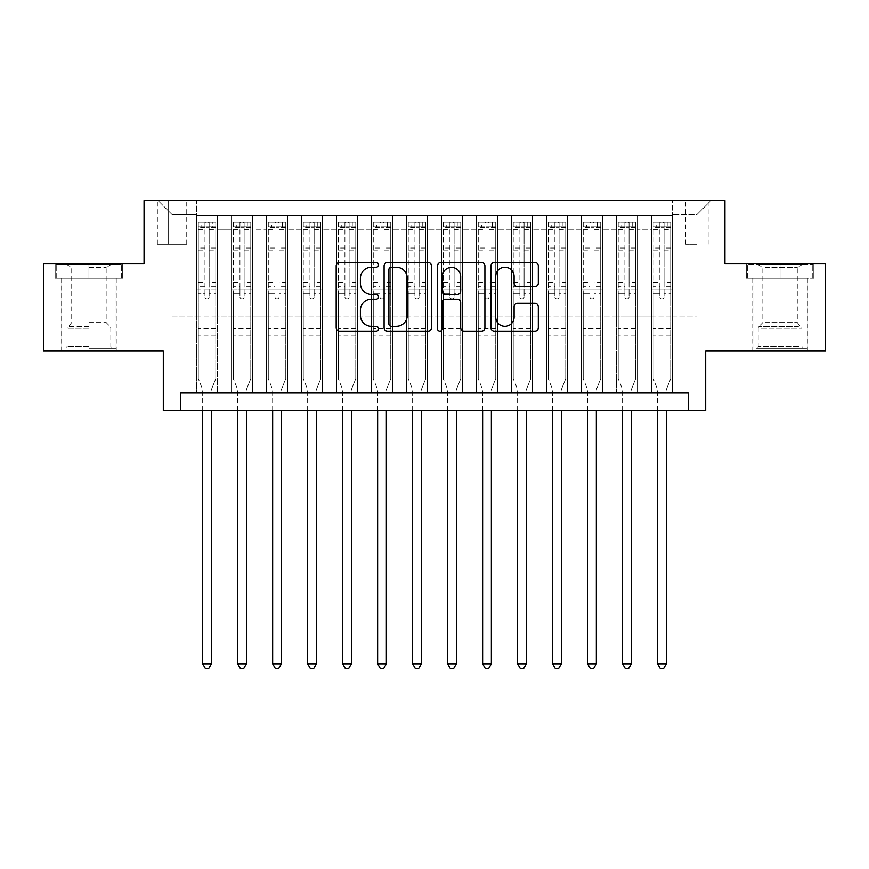 <?xml version="1.0" encoding="UTF-8"?>
<svg xmlns="http://www.w3.org/2000/svg" width="869" height="869" viewBox="0 0 869 869"><rect width="100%" height="100%" fill="white"/><g stroke="black" fill="none" stroke-linecap="round" stroke-linejoin="round"><path stroke-width="0.65" stroke-dasharray="4.34 3.26" d="M378.515 264.86A2.401 2.401 0 0 0 376.103 262.449L339.616 262.449A3.433 3.433 0 0 0 336.184 265.892L336.184 327.711A3.433 3.433 0 0 0 339.616 331.154L376.103 331.154A2.401 2.401 0 0 0 378.515 328.743A2.401 2.401 0 0 0 376.103 326.342L371.389 326.342A10.993 10.993 0 0 1 360.396 315.349L360.396 310.2A10.993 10.993 0 0 1 371.389 299.208L376.103 299.208A2.401 2.401 0 0 0 378.515 296.796A2.401 2.401 0 0 0 376.103 294.395L371.389 294.395A10.993 10.993 0 0 1 360.396 283.403L360.396 278.254A10.993 10.993 0 0 1 371.389 267.261L376.103 267.261A2.401 2.401 0 0 0 378.515 264.86M780.058 278.254L746.286 278.254L813.829 278.254L780.058 278.254L780.058 263.557L813.829 263.557L746.286 263.557L780.058 263.557L780.058 278.254L747.34 278.254L812.776 278.254L780.058 278.254L780.058 264.263L747.34 264.263L812.776 264.263L780.058 264.263L780.058 278.254M780.058 351.043L752.76 351.043L780.058 351.043M696.949 200.565L685.75 200.565L696.949 200.565M696.949 244.308L685.75 244.308L696.949 244.308M88.942 278.254L122.714 278.254L55.171 278.254L88.942 278.254L88.942 263.557L122.714 263.557L55.171 263.557L88.942 263.557L88.942 278.254L116.066 278.254L56.224 278.254L121.66 278.254L61.818 278.254L88.942 278.254L88.942 264.263L56.224 264.263L121.66 264.263L88.942 264.263L111.688 264.263L88.942 264.263L88.942 278.254M88.942 351.043L116.24 351.043L88.942 351.043M825.55 263.557L825.55 351.043L705.693 351.043L705.693 410.526L163.307 410.526L163.307 351.043L43.45 351.043L43.45 263.557L144.058 263.557L144.058 200.565L724.942 200.565L724.942 263.557L825.55 263.557M672.454 393.038L672.454 215.262L196.546 215.262L196.546 393.038L217.543 393.038L196.546 393.038L217.543 393.038L196.546 393.038L196.546 215.262L217.543 215.262L217.543 393.038L217.543 215.262L217.543 316.044L231.534 316.044L217.543 316.044L217.543 215.262L196.546 215.262L672.454 215.262L672.454 393.038L651.457 393.038L651.457 215.262L616.469 215.262L616.469 393.038L616.469 215.262L637.466 215.262L637.466 393.038L637.466 215.262L637.466 316.044L637.466 215.262L651.457 215.262L651.457 393.038L672.454 393.038L651.457 393.038L672.454 393.038L672.454 214.567L672.454 316.044L696.949 316.044L696.949 214.567L672.454 214.567L696.949 214.567L696.949 316.044L672.454 316.044L672.454 289.801L672.454 393.038M616.469 393.038L637.466 393.038L616.469 393.038L637.466 393.038L616.469 393.038L616.469 289.801L616.469 316.044L602.467 316.044L602.467 229.264L602.467 316.044L616.469 316.044L616.469 229.264L616.469 316.044L651.457 316.044L637.466 316.044L637.466 289.801L637.466 316.044L616.469 316.044L616.469 289.801L637.466 289.801L637.466 393.038L637.466 289.801L616.469 289.801L616.469 393.038M602.467 393.038L602.467 215.262L581.47 215.262L581.47 393.038L581.47 215.262L602.467 215.262L602.467 393.038L581.47 393.038L602.467 393.038L581.47 393.038L602.467 393.038L602.467 289.801L602.467 393.038M567.479 393.038L567.479 215.262L546.482 215.262L546.482 393.038L546.482 215.262L567.479 215.262L567.479 393.038L546.482 393.038L567.479 393.038L546.482 393.038L567.479 393.038L567.479 229.264L567.479 316.044L581.47 316.044L567.479 316.044L567.479 289.801L567.479 393.038M532.48 393.038L532.48 215.262L511.483 215.262L511.483 393.038L511.483 215.262L532.48 215.262L532.48 393.038L511.483 393.038L532.48 393.038L511.483 393.038L532.48 393.038L532.48 229.264L532.48 316.044L546.482 316.044L532.48 316.044L532.48 289.801L532.48 393.038M497.492 393.038L497.492 215.262L476.494 215.262L476.494 393.038L476.494 215.262L497.492 215.262L497.492 393.038L476.494 393.038L497.492 393.038L476.494 393.038L497.492 393.038L497.492 229.264L497.492 316.044L511.483 316.044L497.492 316.044L497.492 289.801L497.492 393.038M462.493 393.038L462.493 215.262L441.495 215.262L441.495 393.038L441.495 215.262L462.493 215.262L462.493 393.038L441.495 393.038L462.493 393.038L441.495 393.038L462.493 393.038L462.493 229.264L462.493 316.044L476.494 316.044L462.493 316.044L462.493 289.801L462.493 393.038M427.505 393.038L427.505 215.262L406.507 215.262L406.507 393.038L406.507 215.262L427.505 215.262L427.505 393.038L406.507 393.038L427.505 393.038L406.507 393.038L427.505 393.038L427.505 229.264L427.505 316.044L441.495 316.044L427.505 316.044L427.505 289.801L427.505 393.038M392.506 393.038L392.506 215.262L371.508 215.262L371.508 393.038L371.508 215.262L392.506 215.262L392.506 393.038L371.508 393.038L392.506 393.038L371.508 393.038L392.506 393.038L392.506 229.264L392.506 316.044L406.507 316.044L392.506 316.044L392.506 289.801L392.506 393.038M357.517 393.038L357.517 215.262L336.52 215.262L336.52 393.038L336.52 215.262L357.517 215.262L357.517 393.038L336.52 393.038L357.517 393.038L336.52 393.038L357.517 393.038L357.517 229.264L357.517 316.044L371.508 316.044L357.517 316.044L357.517 289.801L357.517 393.038M322.518 393.038L322.518 215.262L301.521 215.262L301.521 393.038L301.521 215.262L322.518 215.262L322.518 393.038L301.521 393.038L322.518 393.038L301.521 393.038L322.518 393.038L322.518 229.264L322.518 316.044L336.52 316.044L322.518 316.044L322.518 289.801L322.518 393.038M287.53 393.038L287.53 215.262L266.533 215.262L266.533 393.038L266.533 215.262L287.53 215.262L287.53 393.038L266.533 393.038L287.53 393.038L266.533 393.038L287.53 393.038L287.53 229.264L287.53 316.044L301.521 316.044L287.53 316.044L287.53 289.801L287.53 393.038M252.531 393.038L252.531 215.262L231.534 215.262L231.534 393.038L231.534 215.262L252.531 215.262L252.531 393.038L231.534 393.038L252.531 393.038L231.534 393.038L252.531 393.038L252.531 289.801L252.531 393.038M651.457 229.264L651.457 316.044L651.457 215.262L651.457 229.264L637.466 229.264L651.457 229.264M581.47 229.264L581.47 316.044L581.47 215.262L567.479 215.262L567.479 229.264L567.479 215.262L581.47 215.262L581.47 229.264L567.479 229.264L581.47 229.264M546.482 229.264L546.482 316.044L546.482 215.262L532.48 215.262L532.48 229.264L532.48 215.262L546.482 215.262L546.482 229.264L532.48 229.264L546.482 229.264M511.483 229.264L511.483 316.044L511.483 215.262L497.492 215.262L497.492 229.264L497.492 215.262L511.483 215.262L511.483 229.264L497.492 229.264L511.483 229.264M476.494 229.264L476.494 316.044L476.494 215.262L462.493 215.262L462.493 229.264L462.493 215.262L476.494 215.262L476.494 229.264L462.493 229.264L476.494 229.264M441.495 229.264L441.495 316.044L441.495 215.262L427.505 215.262L427.505 229.264L427.505 215.262L441.495 215.262L441.495 229.264L427.505 229.264L441.495 229.264M406.507 229.264L406.507 316.044L406.507 215.262L392.506 215.262L392.506 229.264L392.506 215.262L406.507 215.262L406.507 229.264L392.506 229.264L406.507 229.264M371.508 229.264L371.508 316.044L371.508 215.262L357.517 215.262L357.517 229.264L357.517 215.262L371.508 215.262L371.508 229.264L357.517 229.264L371.508 229.264M336.52 229.264L336.52 316.044L336.52 215.262L322.518 215.262L322.518 229.264L322.518 215.262L336.52 215.262L336.52 229.264L322.518 229.264L336.52 229.264M301.521 229.264L301.521 316.044L301.521 215.262L287.53 215.262L287.53 229.264L287.53 215.262L301.521 215.262L301.521 229.264L287.53 229.264L301.521 229.264M252.531 229.264L252.531 316.044L252.531 215.262L252.531 229.264L266.533 229.264L266.533 316.044L252.531 316.044L266.533 316.044L266.533 215.262L252.531 215.262L266.533 215.262L266.533 229.264L252.531 229.264M180.795 410.526L180.795 393.038L180.795 410.526L180.795 393.038L688.205 393.038L180.795 393.038L688.205 393.038L688.205 410.526M168.206 200.565L157.354 200.565L168.206 200.565L168.206 244.308L157.354 244.308L175.896 244.308L168.206 244.308L168.206 200.565M175.896 200.565L186.748 200.565L175.896 200.565L175.896 244.308L186.748 244.308L175.896 244.308L175.896 200.565M672.454 200.565L196.546 200.565L710.951 200.565L672.454 200.565L672.454 215.262L672.454 200.565M196.546 200.565L158.049 200.565L196.546 200.565L196.546 316.044L172.051 316.044L172.051 214.567L196.546 214.567L172.051 214.567L158.049 200.565L172.051 214.567L172.051 316.044L196.546 316.044L196.546 200.565M231.534 229.264L231.534 316.044L231.534 215.262L217.543 215.262L231.534 215.262L231.534 229.264L217.543 229.264L231.534 229.264M616.469 215.262L602.467 215.262L602.467 229.264L602.467 215.262L616.469 215.262L616.469 229.264L616.469 215.262M581.47 316.044L602.467 316.044L581.47 316.044L581.47 289.801L581.47 316.044M546.482 316.044L567.479 316.044L546.482 316.044L546.482 289.801L546.482 316.044M511.483 316.044L532.48 316.044L511.483 316.044L511.483 289.801L511.483 316.044M476.494 316.044L497.492 316.044L476.494 316.044L476.494 289.801L476.494 316.044M441.495 316.044L462.493 316.044L441.495 316.044L441.495 289.801L441.495 316.044M406.507 316.044L427.505 316.044L406.507 316.044L406.507 289.801L406.507 316.044M371.508 316.044L392.506 316.044L371.508 316.044L371.508 289.801L371.508 316.044M336.52 316.044L357.517 316.044L336.52 316.044L336.52 289.801L336.52 316.044M301.521 316.044L322.518 316.044L301.521 316.044L301.521 289.801L301.521 316.044M266.533 316.044L287.53 316.044L266.533 316.044L266.533 289.801L266.533 316.044M231.534 316.044L252.531 316.044L252.531 289.801L252.531 316.044L231.534 316.044L231.534 289.801L252.531 289.801L231.534 289.801L231.534 393.038L231.534 316.044M196.546 316.044L217.543 316.044L217.543 289.801L217.543 393.038L217.543 289.801L217.543 316.044L196.546 316.044L196.546 289.801L217.543 289.801L196.546 289.801L196.546 393.038L196.546 316.044M651.457 316.044L672.454 316.044L651.457 316.044L651.457 289.801L651.457 316.044M196.546 289.801L217.543 289.801L196.546 289.801M231.534 289.801L252.531 289.801L231.534 289.801M266.533 289.801L287.53 289.801L266.533 289.801L266.533 393.038L266.533 289.801L287.53 289.801L266.533 289.801M301.521 289.801L322.518 289.801L301.521 289.801L301.521 393.038L301.521 289.801L322.518 289.801L301.521 289.801M336.52 289.801L357.517 289.801L336.52 289.801L336.52 393.038L336.52 289.801L357.517 289.801L336.52 289.801M371.508 289.801L392.506 289.801L371.508 289.801L371.508 393.038L371.508 289.801L392.506 289.801L371.508 289.801M406.507 289.801L427.505 289.801L406.507 289.801L406.507 393.038L406.507 289.801L427.505 289.801L406.507 289.801M441.495 289.801L462.493 289.801L441.495 289.801L441.495 393.038L441.495 289.801L462.493 289.801L441.495 289.801M476.494 289.801L497.492 289.801L476.494 289.801L476.494 393.038L476.494 289.801L497.492 289.801L476.494 289.801M511.483 289.801L532.48 289.801L511.483 289.801L511.483 393.038L511.483 289.801L532.48 289.801L511.483 289.801M546.482 289.801L567.479 289.801L546.482 289.801L546.482 393.038L546.482 289.801L567.479 289.801L546.482 289.801M581.47 289.801L602.467 289.801L581.47 289.801L581.47 393.038L581.47 289.801L602.467 289.801L581.47 289.801M616.469 289.801L637.466 289.801L616.469 289.801M651.457 289.801L672.454 289.801L651.457 289.801L651.457 393.038L651.457 289.801L672.454 289.801L651.457 289.801M710.951 200.565L696.949 214.567L710.951 200.565M55.171 278.254L55.171 263.557L55.171 278.254M122.714 278.254L122.714 263.557L122.714 278.254M813.829 278.254L813.829 263.557L813.829 278.254M746.286 278.254L746.286 263.557L746.286 278.254M431.491 327.711L431.491 265.892A3.433 3.433 0 0 0 428.059 262.449L387.531 262.449A3.433 3.433 0 0 0 384.098 265.892L384.098 327.711A3.433 3.433 0 0 0 387.531 331.154L428.059 331.154A3.433 3.433 0 0 0 431.491 327.711M391.311 267.261A2.401 2.401 0 0 0 388.899 269.662L388.899 323.941A2.401 2.401 0 0 0 391.311 326.342L396.286 326.342A10.993 10.993 0 0 0 407.279 315.349L407.279 278.254A10.993 10.993 0 0 0 396.286 267.261L391.311 267.261M440.941 262.449L481.469 262.449A3.433 3.433 0 0 1 484.902 265.892L484.902 327.711A3.433 3.433 0 0 1 481.469 331.154L464.122 331.154A3.433 3.433 0 0 1 460.689 327.711L460.689 302.64A3.433 3.433 0 0 0 457.257 299.208L445.754 299.208A3.433 3.433 0 0 0 442.31 302.64L442.31 328.743A2.401 2.401 0 0 1 439.91 331.154A2.401 2.401 0 0 1 437.509 328.743L437.509 265.892A3.433 3.433 0 0 1 440.941 262.449M460.689 276.624A9.19 9.19 0 0 0 451.5 267.435A9.19 9.19 0 0 0 442.31 276.624L442.31 290.963A3.433 3.433 0 0 0 445.754 294.395L457.257 294.395A3.433 3.433 0 0 0 460.689 290.963L460.689 276.624M517.533 286.672L534.88 286.672A3.433 3.433 0 0 0 538.313 283.229L538.313 265.892A3.433 3.433 0 0 0 534.88 262.449L494.352 262.449A3.433 3.433 0 0 0 490.92 265.892L490.92 327.711A3.433 3.433 0 0 0 494.352 331.154L534.88 331.154A3.433 3.433 0 0 0 538.313 327.711L538.313 306.757A3.433 3.433 0 0 0 534.88 303.324L517.533 303.324A3.433 3.433 0 0 0 514.1 306.757L514.1 317.152A9.19 9.19 0 0 1 504.911 326.342A9.19 9.19 0 0 1 495.721 317.152L495.721 276.451A9.19 9.19 0 0 1 504.911 267.261A9.19 9.19 0 0 1 514.1 276.451L514.1 283.229A3.433 3.433 0 0 0 517.533 286.672M204.943 296.796A2.096 2.096 0 0 0 207.039 298.903A2.096 2.096 0 0 1 204.943 296.796L204.943 293.298L204.943 296.796M215.708 222.268L212.297 222.268L212.297 226.82L215.794 226.82L215.794 222.268L198.295 222.268L198.295 378.688L198.295 293.298L204.943 293.298L204.943 286.824L198.295 286.824M198.295 222.268L198.295 293.298L204.943 293.298L204.943 227.732L209.147 227.732L209.147 282.273L215.794 282.273L215.794 378.688L215.794 293.298L209.147 293.298L209.147 296.796A2.096 2.096 0 0 1 207.039 298.903A2.096 2.096 0 0 0 209.147 296.796L209.147 282.273M215.794 226.82L215.794 282.273M215.794 222.268L215.794 293.298L209.147 293.298L209.147 222.703L204.943 222.703L204.943 286.824M212.297 222.268L198.382 222.268M212.297 226.82L201.793 226.82L201.793 222.268M198.295 226.82L215.708 226.82M198.382 226.82L201.793 226.82M211.667 388.932L215.794 378.688L211.667 388.932A3.498 3.498 0 0 0 211.417 390.235A3.498 3.498 0 0 1 211.667 388.932M202.673 410.526L202.673 390.235A3.498 3.498 0 0 0 202.412 388.932L198.295 378.688L202.412 388.932A3.498 3.498 0 0 1 202.673 390.235L202.673 663.883L211.417 663.883L211.417 410.526M215.794 335.999L198.295 335.999M202.673 663.883L205.29 668.435L208.788 668.435L211.417 663.883M204.943 227.732L204.943 222.703M209.147 227.732L209.147 222.703M88.942 348.241L116.066 348.241L88.942 348.241M88.942 346.492L67.065 346.492L88.942 346.492M88.942 267.446L106.159 267.446L88.942 267.446M88.942 322.595L106.159 322.595L88.942 322.595M121.66 278.254L121.66 264.263L121.66 278.254M56.224 278.254L56.224 264.263L56.224 278.254M759.604 348.241L803.684 348.241L759.604 348.241M799.002 346.492L758.192 346.492L799.002 346.492M760.364 264.263L802.804 264.263L760.364 264.263M765.144 267.446L797.275 267.446L765.144 267.446M765.144 322.595L797.275 322.595L765.144 322.595M756.573 348.241L807.182 348.241L756.573 348.241M756.573 278.254L807.182 278.254L756.573 278.254M812.776 278.254L812.776 264.263L812.776 278.254M747.34 278.254L747.34 264.263L747.34 278.254M239.942 296.796A2.096 2.096 81.4 0 0 242.038 298.903A2.096 2.096 -98.6 0 1 239.942 296.796L239.942 293.298L239.942 296.796M247.285 222.268L247.285 226.82L250.783 226.82L250.783 222.268L233.294 222.268L233.294 378.688L233.294 293.298L239.942 293.298L239.942 286.824L233.294 286.824M233.294 222.268L233.294 293.298L239.942 293.298L239.942 227.732L244.135 227.732L244.135 282.273L250.783 282.273L250.783 378.688L250.783 293.298L244.135 293.298L244.135 296.796A2.096 2.096 -98.6 0 1 242.038 298.903A2.096 2.096 81.4 0 0 244.135 296.796L244.135 282.273M250.783 226.82L250.783 282.273M250.783 222.268L250.783 293.298L244.135 293.298L244.135 222.703L239.942 222.703L239.942 286.824M247.285 226.82L236.792 226.82L236.792 222.268M233.294 226.82L236.792 226.82M246.666 388.932L250.783 378.688L246.666 388.932A3.498 3.498 -98.6 0 0 246.416 390.235A3.498 3.498 -98.6 0 1 246.666 388.932M237.661 410.526L237.661 390.235A3.498 3.498 -98.6 0 0 237.411 388.932L233.294 378.688L237.411 388.932A3.498 3.498 -98.6 0 1 237.661 390.235L237.661 663.883L246.416 663.883L246.416 410.526M250.696 222.268L233.381 222.268L250.696 222.268M233.381 226.82L250.696 226.82L233.381 226.82M250.783 335.999L233.294 335.999M237.661 663.883L240.289 668.435L243.787 668.435L246.416 663.883M244.135 227.732L244.135 222.703M239.942 227.732L239.942 222.703L239.942 227.732M274.93 296.796A2.096 2.096 81.4 0 0 277.026 298.903A2.096 2.096 -98.6 0 1 274.93 296.796L274.93 293.298L274.93 296.796M282.284 222.268L282.284 226.82L285.782 226.82L285.782 222.268L268.282 222.268L268.282 378.688L268.282 293.298L274.93 293.298L274.93 286.824L268.282 286.824M268.282 222.268L268.282 293.298L274.93 293.298L274.93 227.732L279.134 227.732L279.134 282.273L285.782 282.273L285.782 378.688L285.782 293.298L279.134 293.298L279.134 296.796A2.096 2.096 -98.6 0 1 277.026 298.903A2.096 2.096 81.4 0 0 279.134 296.796L279.134 282.273M285.782 226.82L285.782 282.273M285.782 222.268L285.782 293.298L279.134 293.298L279.134 222.703L274.93 222.703L274.93 286.824M282.284 226.82L271.78 226.82L271.78 222.268M268.282 226.82L271.78 226.82M281.654 388.932L285.782 378.688L281.654 388.932A3.498 3.498 -98.6 0 0 281.404 390.235A3.498 3.498 -98.6 0 1 281.654 388.932M272.66 410.526L272.66 390.235A3.498 3.498 -98.6 0 0 272.399 388.932L268.282 378.688L272.399 388.932A3.498 3.498 -98.6 0 1 272.66 390.235L272.66 663.883L281.404 663.883L281.404 410.526M285.695 222.268L268.369 222.268L285.695 222.268M268.369 226.82L285.695 226.82L268.369 226.82M285.782 335.999L268.282 335.999M272.66 663.883L275.277 668.435L278.775 668.435L281.404 663.883M279.134 227.732L279.134 222.703M274.93 227.732L274.93 222.703L274.93 227.732M309.929 296.796A2.096 2.096 81.4 0 0 312.025 298.903A2.096 2.096 -98.6 0 1 309.929 296.796L309.929 293.298L309.929 296.796M317.272 222.268L317.272 226.82L320.77 226.82L320.77 222.268L303.27 222.268L303.27 378.688L303.27 293.298L309.929 293.298L309.929 286.824L303.27 286.824M303.27 222.268L303.27 293.298L309.929 293.298L309.929 227.732L314.122 227.732L314.122 282.273L320.77 282.273L320.77 378.688L320.77 293.298L314.122 293.298L314.122 296.796A2.096 2.096 -98.6 0 1 312.025 298.903A2.096 2.096 81.4 0 0 314.122 296.796L314.122 282.273M320.77 226.82L320.77 282.273M320.77 222.268L320.77 293.298L314.122 293.298L314.122 222.703L309.929 222.703L309.929 286.824M317.272 226.82L306.779 226.82L306.779 222.268M303.27 226.82L306.779 226.82M316.653 388.932L320.77 378.688L316.653 388.932A3.498 3.498 -98.6 0 0 316.403 390.235A3.498 3.498 -98.6 0 1 316.653 388.932M307.648 410.526L307.648 390.235A3.498 3.498 -98.6 0 0 307.398 388.932L303.27 378.688L307.398 388.932A3.498 3.498 -98.6 0 1 307.648 390.235L307.648 663.883L316.403 663.883L316.403 410.526M320.683 222.268L303.368 222.268L320.683 222.268M303.368 226.82L320.683 226.82L303.368 226.82M320.77 335.999L303.27 335.999M307.648 663.883L310.276 668.435L313.774 668.435L316.403 663.883M314.122 227.732L314.122 222.703M309.929 227.732L309.929 222.703L309.929 227.732M344.917 296.796A2.096 2.096 81.4 0 0 347.013 298.903A2.096 2.096 -98.6 0 1 344.917 296.796L344.917 293.298L344.917 296.796M352.271 222.268L352.271 226.82L355.769 226.82L355.769 222.268L338.269 222.268L338.269 378.688L338.269 293.298L344.917 293.298L344.917 286.824L338.269 286.824M338.269 222.268L338.269 293.298L344.917 293.298L344.917 227.732L349.121 227.732L349.121 282.273L355.769 282.273L355.769 378.688L355.769 293.298L349.121 293.298L349.121 296.796A2.096 2.096 -98.6 0 1 347.013 298.903A2.096 2.096 81.4 0 0 349.121 296.796L349.121 282.273M355.769 226.82L355.769 282.273M355.769 222.268L355.769 293.298L349.121 293.298L349.121 222.703L344.917 222.703L344.917 286.824M352.271 226.82L341.767 226.82L341.767 222.268M338.269 226.82L341.767 226.82M351.641 388.932L355.769 378.688L351.641 388.932A3.498 3.498 -98.6 0 0 351.391 390.235A3.498 3.498 -98.6 0 1 351.641 388.932M342.647 410.526L342.647 390.235A3.498 3.498 -98.6 0 0 342.386 388.932L338.269 378.688L342.386 388.932A3.498 3.498 -98.6 0 1 342.647 390.235L342.647 663.883L351.391 663.883L351.391 410.526M355.682 222.268L338.356 222.268L355.682 222.268M338.356 226.82L355.682 226.82L338.356 226.82M355.769 335.999L338.269 335.999M342.647 663.883L345.265 668.435L348.762 668.435L351.391 663.883M349.121 227.732L349.121 222.703M344.917 227.732L344.917 222.703L344.917 227.732M379.905 296.796A2.096 2.096 81.4 0 0 382.012 298.903A2.096 2.096 -98.6 0 1 379.905 296.796L379.905 293.298L379.905 296.796M387.259 222.268L387.259 226.82L390.757 226.82L390.757 222.268L373.257 222.268L373.257 378.688L373.257 293.298L379.905 293.298L379.905 286.824L373.257 286.824M373.257 222.268L373.257 293.298L379.905 293.298L379.905 227.732L384.109 227.732L384.109 282.273L390.757 282.273L390.757 378.688L390.757 293.298L384.109 293.298L384.109 296.796A2.096 2.096 -98.6 0 1 382.012 298.903A2.096 2.096 81.4 0 0 384.109 296.796L384.109 282.273M390.757 226.82L390.757 282.273M390.757 222.268L390.757 293.298L384.109 293.298L384.109 222.703L379.905 222.703L379.905 286.824M387.259 226.82L376.766 226.82L376.766 222.268M373.257 226.82L376.766 226.82M386.64 388.932L390.757 378.688L386.64 388.932A3.498 3.498 -98.6 0 0 386.379 390.235A3.498 3.498 -98.6 0 1 386.64 388.932M377.635 410.526L377.635 390.235A3.498 3.498 -98.6 0 0 377.385 388.932L373.257 378.688L377.385 388.932A3.498 3.498 -98.6 0 1 377.635 390.235L377.635 663.883L386.379 663.883L386.379 410.526M390.67 222.268L373.344 222.268L390.67 222.268M373.344 226.82L390.67 226.82L373.344 226.82M390.757 335.999L373.257 335.999M377.635 663.883L380.264 668.435L383.761 668.435L386.379 663.883M384.109 227.732L384.109 222.703M379.905 227.732L379.905 222.703L379.905 227.732M414.904 296.796A2.096 2.096 81.4 0 0 417.001 298.903A2.096 2.096 -98.6 0 1 414.904 296.796L414.904 293.298L414.904 296.796M422.247 222.268L422.247 226.82L425.756 226.82L425.756 222.268L408.256 222.268L408.256 378.688L408.256 293.298L414.904 293.298L414.904 286.824L408.256 286.824M408.256 222.268L408.256 293.298L414.904 293.298L414.904 227.732L419.108 227.732L419.108 282.273L425.756 282.273L425.756 378.688L425.756 293.298L419.108 293.298L419.108 296.796A2.096 2.096 -98.6 0 1 417.001 298.903A2.096 2.096 81.4 0 0 419.108 296.796L419.108 282.273M425.756 226.82L425.756 282.273M425.756 222.268L425.756 293.298L419.108 293.298L419.108 222.703L414.904 222.703L414.904 286.824M422.247 226.82L411.754 226.82L411.754 222.268M408.256 226.82L411.754 226.82M421.628 388.932L425.756 378.688L421.628 388.932A3.498 3.498 -98.6 0 0 421.378 390.235A3.498 3.498 -98.6 0 1 421.628 388.932M412.634 410.526L412.634 390.235A3.498 3.498 -98.6 0 0 412.373 388.932L408.256 378.688L412.373 388.932A3.498 3.498 -98.6 0 1 412.634 390.235L412.634 663.883L421.378 663.883L421.378 410.526M425.669 222.268L408.343 222.268L425.669 222.268M408.343 226.82L425.669 226.82L408.343 226.82M425.756 335.999L408.256 335.999M412.634 663.883L415.252 668.435L418.749 668.435L421.378 663.883M419.108 227.732L419.108 222.703M414.904 227.732L414.904 222.703L414.904 227.732M449.892 296.796A2.096 2.096 81.4 0 0 451.999 298.903A2.096 2.096 -98.6 0 1 449.892 296.796L449.892 293.298L449.892 296.796M457.246 222.268L457.246 226.82L460.744 226.82L460.744 222.268L443.244 222.268L443.244 378.688L443.244 293.298L449.892 293.298L449.892 286.824L443.244 286.824M443.244 222.268L443.244 293.298L449.892 293.298L449.892 227.732L454.096 227.732L454.096 282.273L460.744 282.273L460.744 378.688L460.744 293.298L454.096 293.298L454.096 296.796A2.096 2.096 -98.6 0 1 451.999 298.903A2.096 2.096 81.4 0 0 454.096 296.796L454.096 282.273M460.744 226.82L460.744 282.273M460.744 222.268L460.744 293.298L454.096 293.298L454.096 222.703L449.892 222.703L449.892 286.824M457.246 226.82L446.753 226.82L446.753 222.268M443.244 226.82L446.753 226.82M456.627 388.932L460.744 378.688L456.627 388.932A3.498 3.498 -98.6 0 0 456.366 390.235A3.498 3.498 -98.6 0 1 456.627 388.932M447.622 410.526L447.622 390.235A3.498 3.498 -98.6 0 0 447.372 388.932L443.244 378.688L447.372 388.932A3.498 3.498 -98.6 0 1 447.622 390.235L447.622 663.883L456.366 663.883L456.366 410.526M460.657 222.268L443.331 222.268L460.657 222.268M443.331 226.82L460.657 226.82L443.331 226.82M460.744 335.999L443.244 335.999M447.622 663.883L450.251 668.435L453.748 668.435L456.366 663.883M454.096 227.732L454.096 222.703M449.892 227.732L449.892 222.703L449.892 227.732M484.891 296.796A2.096 2.096 81.4 0 0 486.988 298.903A2.096 2.096 -98.6 0 1 484.891 296.796L484.891 293.298L484.891 296.796M492.234 222.268L492.234 226.82L495.743 226.82L495.743 222.268L478.243 222.268L478.243 378.688L478.243 293.298L484.891 293.298L484.891 286.824L478.243 286.824M478.243 222.268L478.243 293.298L484.891 293.298L484.891 227.732L489.095 227.732L489.095 282.273L495.743 282.273L495.743 378.688L495.743 293.298L489.095 293.298L489.095 296.796A2.096 2.096 -98.6 0 1 486.988 298.903A2.096 2.096 81.4 0 0 489.095 296.796L489.095 282.273M495.743 226.82L495.743 282.273M495.743 222.268L495.743 293.298L489.095 293.298L489.095 222.703L484.891 222.703L484.891 286.824M492.234 226.82L481.741 226.82L481.741 222.268M478.243 226.82L481.741 226.82M491.615 388.932L495.743 378.688L491.615 388.932A3.498 3.498 -98.6 0 0 491.365 390.235A3.498 3.498 -98.6 0 1 491.615 388.932M482.621 410.526L482.621 390.235A3.498 3.498 -98.6 0 0 482.36 388.932L478.243 378.688L482.36 388.932A3.498 3.498 -98.6 0 1 482.621 390.235L482.621 663.883L491.365 663.883L491.365 410.526M495.656 222.268L478.33 222.268L495.656 222.268M478.33 226.82L495.656 226.82L478.33 226.82M495.743 335.999L478.243 335.999M482.621 663.883L485.239 668.435L488.736 668.435L491.365 663.883M489.095 227.732L489.095 222.703M484.891 227.732L484.891 222.703L484.891 227.732M519.879 296.796A2.096 2.096 81.4 0 0 521.987 298.903A2.096 2.096 -98.6 0 1 519.879 296.796L519.879 293.298L519.879 296.796M527.233 222.268L527.233 226.82L530.731 226.82L530.731 222.268L513.231 222.268L513.231 378.688L513.231 293.298L519.879 293.298L519.879 286.824L513.231 286.824M513.231 222.268L513.231 293.298L519.879 293.298L519.879 227.732L524.083 227.732L524.083 282.273L530.731 282.273L530.731 378.688L530.731 293.298L524.083 293.298L524.083 296.796A2.096 2.096 -98.6 0 1 521.987 298.903A2.096 2.096 81.4 0 0 524.083 296.796L524.083 282.273M530.731 226.82L530.731 282.273M530.731 222.268L530.731 293.298L524.083 293.298L524.083 222.703L519.879 222.703L519.879 286.824M527.233 226.82L516.729 226.82L516.729 222.268M513.231 226.82L516.729 226.82M526.614 388.932L530.731 378.688L526.614 388.932A3.498 3.498 -98.6 0 0 526.353 390.235A3.498 3.498 -98.6 0 1 526.614 388.932M517.609 410.526L517.609 390.235A3.498 3.498 -98.6 0 0 517.359 388.932L513.231 378.688L517.359 388.932A3.498 3.498 -98.6 0 1 517.609 390.235L517.609 663.883L526.353 663.883L526.353 410.526M530.644 222.268L513.318 222.268L530.644 222.268M513.318 226.82L530.644 226.82L513.318 226.82M530.731 335.999L513.231 335.999M517.609 663.883L520.238 668.435L523.735 668.435L526.353 663.883M524.083 227.732L524.083 222.703M519.879 227.732L519.879 222.703L519.879 227.732M554.878 296.796A2.096 2.096 81.4 0 0 556.975 298.903A2.096 2.096 -98.6 0 1 554.878 296.796L554.878 293.298L554.878 296.796M562.221 222.268L562.221 226.82L565.73 226.82L565.73 222.268L548.23 222.268L548.23 378.688L548.23 293.298L554.878 293.298L554.878 286.824L548.23 286.824M548.23 222.268L548.23 293.298L554.878 293.298L554.878 227.732L559.071 227.732L559.071 282.273L565.73 282.273L565.73 378.688L565.73 293.298L559.071 293.298L559.071 296.796A2.096 2.096 -98.6 0 1 556.975 298.903A2.096 2.096 81.4 0 0 559.071 296.796L559.071 282.273M565.73 226.82L565.73 282.273M565.73 222.268L565.73 293.298L559.071 293.298L559.071 222.703L554.878 222.703L554.878 286.824M562.221 226.82L551.728 226.82L551.728 222.268M548.23 226.82L551.728 226.82M561.602 388.932L565.73 378.688L561.602 388.932A3.498 3.498 -98.6 0 0 561.352 390.235A3.498 3.498 -98.6 0 1 561.602 388.932M552.597 410.526L552.597 390.235A3.498 3.498 -98.6 0 0 552.347 388.932L548.23 378.688L552.347 388.932A3.498 3.498 -98.6 0 1 552.597 390.235L552.597 663.883L561.352 663.883L561.352 410.526M565.632 222.268L548.317 222.268L565.632 222.268M548.317 226.82L565.632 226.82L548.317 226.82M565.73 335.999L548.23 335.999M552.597 663.883L555.226 668.435L558.724 668.435L561.352 663.883M559.071 227.732L559.071 222.703M554.878 227.732L554.878 222.703L554.878 227.732M589.866 296.796A2.096 2.096 81.4 0 0 591.974 298.903A2.096 2.096 -98.6 0 1 589.866 296.796L589.866 293.298L589.866 296.796M597.22 222.268L597.22 226.82L600.718 226.82L600.718 222.268L583.218 222.268L583.218 378.688L583.218 293.298L589.866 293.298L589.866 286.824L583.218 286.824M583.218 222.268L583.218 293.298L589.866 293.298L589.866 227.732L594.07 227.732L594.07 282.273L600.718 282.273L600.718 378.688L600.718 293.298L594.07 293.298L594.07 296.796A2.096 2.096 -98.6 0 1 591.974 298.903A2.096 2.096 81.4 0 0 594.07 296.796L594.07 282.273M600.718 226.82L600.718 282.273M600.718 222.268L600.718 293.298L594.07 293.298L594.07 222.703L589.866 222.703L589.866 286.824M597.22 226.82L586.716 226.82L586.716 222.268M583.218 226.82L586.716 226.82M596.601 388.932L600.718 378.688L596.601 388.932A3.498 3.498 -98.6 0 0 596.34 390.235A3.498 3.498 -98.6 0 1 596.601 388.932M587.596 410.526L587.596 390.235A3.498 3.498 -98.6 0 0 587.346 388.932L583.218 378.688L587.346 388.932A3.498 3.498 -98.6 0 1 587.596 390.235L587.596 663.883L596.34 663.883L596.34 410.526M600.631 222.268L583.305 222.268L600.631 222.268M583.305 226.82L600.631 226.82L583.305 226.82M600.718 335.999L583.218 335.999M587.596 663.883L590.225 668.435L593.723 668.435L596.34 663.883M594.07 227.732L594.07 222.703M589.866 227.732L589.866 222.703L589.866 227.732M624.865 296.796A2.096 2.096 81.4 0 0 626.962 298.903A2.096 2.096 -98.6 0 1 624.865 296.796L624.865 293.298L624.865 296.796M632.208 222.268L632.208 226.82L635.706 226.82L635.706 222.268L618.217 222.268L618.217 378.688L618.217 293.298L624.865 293.298L624.865 286.824L618.217 286.824M618.217 222.268L618.217 293.298L624.865 293.298L624.865 227.732L629.058 227.732L629.058 282.273L635.706 282.273L635.706 378.688L635.706 293.298L629.058 293.298L629.058 296.796A2.096 2.096 -98.6 0 1 626.962 298.903A2.096 2.096 81.4 0 0 629.058 296.796L629.058 282.273M635.706 226.82L635.706 282.273M635.706 222.268L635.706 293.298L629.058 293.298L629.058 222.703L624.865 222.703L624.865 286.824M632.208 226.82L621.715 226.82L621.715 222.268M618.217 226.82L621.715 226.82M631.589 388.932L635.706 378.688L631.589 388.932A3.498 3.498 -98.6 0 0 631.339 390.235A3.498 3.498 -98.6 0 1 631.589 388.932M622.584 410.526L622.584 390.235A3.498 3.498 -98.6 0 0 622.334 388.932L618.217 378.688L622.334 388.932A3.498 3.498 -98.6 0 1 622.584 390.235L622.584 663.883L631.339 663.883L631.339 410.526M635.619 222.268L618.304 222.268L635.619 222.268M618.304 226.82L635.619 226.82L618.304 226.82M635.706 335.999L618.217 335.999M622.584 663.883L625.213 668.435L628.711 668.435L631.339 663.883M629.058 227.732L629.058 222.703M624.865 227.732L624.865 222.703L624.865 227.732M659.853 296.796A2.096 2.096 81.4 0 0 661.961 298.903A2.096 2.096 -98.6 0 1 659.853 296.796L659.853 293.298L659.853 296.796M667.207 222.268L667.207 226.82L670.705 226.82L670.705 222.268L653.206 222.268L653.206 378.688L653.206 293.298L659.853 293.298L659.853 286.824L653.206 286.824M653.206 222.268L653.206 293.298L659.853 293.298L659.853 227.732L664.057 227.732L664.057 282.273L670.705 282.273L670.705 378.688L670.705 293.298L664.057 293.298L664.057 296.796A2.096 2.096 -98.6 0 1 661.961 298.903A2.096 2.096 81.4 0 0 664.057 296.796L664.057 282.273M670.705 226.82L670.705 282.273M670.705 222.268L670.705 293.298L664.057 293.298L664.057 222.703L659.853 222.703L659.853 286.824M667.207 226.82L656.703 226.82L656.703 222.268M653.206 226.82L656.703 226.82M666.588 388.932L670.705 378.688L666.588 388.932A3.498 3.498 -98.6 0 0 666.327 390.235A3.498 3.498 -98.6 0 1 666.588 388.932M657.583 410.526L657.583 390.235A3.498 3.498 -98.6 0 0 657.333 388.932L653.206 378.688L657.333 388.932A3.498 3.498 -98.6 0 1 657.583 390.235L657.583 663.883L666.327 663.883L666.327 410.526M670.618 222.268L653.292 222.268L670.618 222.268M653.292 226.82L670.618 226.82L653.292 226.82M670.705 335.999L653.206 335.999M657.583 663.883L660.212 668.435L663.71 668.435L666.327 663.883M664.057 227.732L664.057 222.703M659.853 227.732L659.853 222.703L659.853 227.732M616.469 229.264L602.467 229.264L616.469 229.264M215.794 328.645L198.295 328.645M215.794 286.824L209.147 286.824M198.295 282.273L204.943 282.273M204.943 248.034L198.295 248.034M215.794 248.034L209.147 248.034M198.295 250.076L204.943 250.076M209.147 250.076L215.794 250.076M204.943 227.374L198.295 227.374M198.295 229.416L204.943 229.416M215.794 227.374L209.147 227.374M209.147 229.416L215.794 229.416M215.794 334.022L198.295 334.022M88.942 328.265L67.065 328.265L88.942 328.265M88.942 326.527L67.793 326.527L88.942 326.527M761.114 328.265L801.935 328.265L761.114 328.265M798.383 326.527L758.909 326.527L798.383 326.527M250.783 328.645L233.294 328.645M250.783 286.824L244.135 286.824M233.294 282.273L239.942 282.273M239.942 248.034L233.294 248.034M250.783 248.034L244.135 248.034M233.294 250.076L239.942 250.076M244.135 250.076L250.783 250.076M239.942 227.374L233.294 227.374M233.294 229.416L239.942 229.416M250.783 227.374L244.135 227.374M244.135 229.416L250.783 229.416M250.783 334.022L233.294 334.022M285.782 328.645L268.282 328.645M285.782 286.824L279.134 286.824M268.282 282.273L274.93 282.273M274.93 248.034L268.282 248.034M285.782 248.034L279.134 248.034M268.282 250.076L274.93 250.076M279.134 250.076L285.782 250.076M274.93 227.374L268.282 227.374M268.282 229.416L274.93 229.416M285.782 227.374L279.134 227.374M279.134 229.416L285.782 229.416M285.782 334.022L268.282 334.022M320.77 328.645L303.27 328.645M320.77 286.824L314.122 286.824M303.27 282.273L309.929 282.273M309.929 248.034L303.27 248.034M320.77 248.034L314.122 248.034M303.27 250.076L309.929 250.076M314.122 250.076L320.77 250.076M309.929 227.374L303.27 227.374M303.27 229.416L309.929 229.416M320.77 227.374L314.122 227.374M314.122 229.416L320.77 229.416M320.77 334.022L303.27 334.022M355.769 328.645L338.269 328.645M355.769 286.824L349.121 286.824M338.269 282.273L344.917 282.273M344.917 248.034L338.269 248.034M355.769 248.034L349.121 248.034M338.269 250.076L344.917 250.076M349.121 250.076L355.769 250.076M344.917 227.374L338.269 227.374M338.269 229.416L344.917 229.416M355.769 227.374L349.121 227.374M349.121 229.416L355.769 229.416M355.769 334.022L338.269 334.022M390.757 328.645L373.257 328.645M390.757 286.824L384.109 286.824M373.257 282.273L379.905 282.273M379.905 248.034L373.257 248.034M390.757 248.034L384.109 248.034M373.257 250.076L379.905 250.076M384.109 250.076L390.757 250.076M379.905 227.374L373.257 227.374M373.257 229.416L379.905 229.416M390.757 227.374L384.109 227.374M384.109 229.416L390.757 229.416M390.757 334.022L373.257 334.022M425.756 328.645L408.256 328.645M425.756 286.824L419.108 286.824M408.256 282.273L414.904 282.273M414.904 248.034L408.256 248.034M425.756 248.034L419.108 248.034M408.256 250.076L414.904 250.076M419.108 250.076L425.756 250.076M414.904 227.374L408.256 227.374M408.256 229.416L414.904 229.416M425.756 227.374L419.108 227.374M419.108 229.416L425.756 229.416M425.756 334.022L408.256 334.022M460.744 328.645L443.244 328.645M460.744 286.824L454.096 286.824M443.244 282.273L449.892 282.273M449.892 248.034L443.244 248.034M460.744 248.034L454.096 248.034M443.244 250.076L449.892 250.076M454.096 250.076L460.744 250.076M449.892 227.374L443.244 227.374M443.244 229.416L449.892 229.416M460.744 227.374L454.096 227.374M454.096 229.416L460.744 229.416M460.744 334.022L443.244 334.022M495.743 328.645L478.243 328.645M495.743 286.824L489.095 286.824M478.243 282.273L484.891 282.273M484.891 248.034L478.243 248.034M495.743 248.034L489.095 248.034M478.243 250.076L484.891 250.076M489.095 250.076L495.743 250.076M484.891 227.374L478.243 227.374M478.243 229.416L484.891 229.416M495.743 227.374L489.095 227.374M489.095 229.416L495.743 229.416M495.743 334.022L478.243 334.022M530.731 328.645L513.231 328.645M530.731 286.824L524.083 286.824M513.231 282.273L519.879 282.273M519.879 248.034L513.231 248.034M530.731 248.034L524.083 248.034M513.231 250.076L519.879 250.076M524.083 250.076L530.731 250.076M519.879 227.374L513.231 227.374M513.231 229.416L519.879 229.416M530.731 227.374L524.083 227.374M524.083 229.416L530.731 229.416M530.731 334.022L513.231 334.022M565.73 328.645L548.23 328.645M565.73 286.824L559.071 286.824M548.23 282.273L554.878 282.273M554.878 248.034L548.23 248.034M565.73 248.034L559.071 248.034M548.23 250.076L554.878 250.076M559.071 250.076L565.73 250.076M554.878 227.374L548.23 227.374M548.23 229.416L554.878 229.416M565.73 227.374L559.071 227.374M559.071 229.416L565.73 229.416M565.73 334.022L548.23 334.022M600.718 328.645L583.218 328.645M600.718 286.824L594.07 286.824M583.218 282.273L589.866 282.273M589.866 248.034L583.218 248.034M600.718 248.034L594.07 248.034M583.218 250.076L589.866 250.076M594.07 250.076L600.718 250.076M589.866 227.374L583.218 227.374M583.218 229.416L589.866 229.416M600.718 227.374L594.07 227.374M594.07 229.416L600.718 229.416M600.718 334.022L583.218 334.022M635.706 328.645L618.217 328.645M635.706 286.824L629.058 286.824M618.217 282.273L624.865 282.273M624.865 248.034L618.217 248.034M635.706 248.034L629.058 248.034M618.217 250.076L624.865 250.076M629.058 250.076L635.706 250.076M624.865 227.374L618.217 227.374M618.217 229.416L624.865 229.416M635.706 227.374L629.058 227.374M629.058 229.416L635.706 229.416M635.706 334.022L618.217 334.022M670.705 328.645L653.206 328.645M670.705 286.824L664.057 286.824M653.206 282.273L659.853 282.273M659.853 248.034L653.206 248.034M670.705 248.034L664.057 248.034M653.206 250.076L659.853 250.076M664.057 250.076L670.705 250.076M659.853 227.374L653.206 227.374M653.206 229.416L659.853 229.416M670.705 227.374L664.057 227.374M664.057 229.416L670.705 229.416M670.705 334.022L653.206 334.022M752.76 351.043L752.76 278.254M685.75 244.308L685.75 200.565M61.645 351.043L61.645 278.254M116.24 351.043L116.24 278.254M157.354 244.308L157.354 200.565M186.748 244.308L186.748 200.565M708.148 244.308L708.148 200.565M807.355 351.043L807.355 278.254M66.196 264.263L71.725 267.446L71.725 322.595L67.065 328.265L67.065 346.492L65.316 348.241M116.066 348.241L116.066 278.254M61.818 348.241L61.818 278.254M111.688 264.263L106.159 267.446L106.159 322.595L110.091 326.527L110.808 328.265L110.808 346.492L112.557 348.241M757.312 264.263L762.841 267.446L762.841 322.595L758.909 326.527L758.192 328.265L758.192 346.492L756.443 348.241M807.182 348.241L807.182 278.254M752.934 348.241L752.934 278.254M802.804 264.263L797.275 267.446L797.275 322.595L801.935 328.265L801.935 346.492L803.684 348.241"/><path stroke-width="1.3" d="M378.515 264.86A2.401 2.401 0 0 0 376.103 262.449L339.616 262.449A3.433 3.433 0 0 0 336.184 265.892L336.184 327.711A3.433 3.433 0 0 0 339.616 331.154L376.103 331.154A2.401 2.401 0 0 0 378.515 328.743A2.401 2.401 0 0 0 376.103 326.342L371.389 326.342A10.993 10.993 0 0 1 360.396 315.349L360.396 310.2A10.993 10.993 0 0 1 371.389 299.208L376.103 299.208A2.401 2.401 0 0 0 378.515 296.796A2.401 2.401 0 0 0 376.103 294.395L371.389 294.395A10.993 10.993 0 0 1 360.396 283.403L360.396 278.254A10.993 10.993 0 0 1 371.389 267.261L376.103 267.261A2.401 2.401 0 0 0 378.515 264.86M534.88 286.672A3.433 3.433 0 0 0 538.313 283.229L538.313 265.892A3.433 3.433 0 0 0 534.88 262.449L494.352 262.449A3.433 3.433 0 0 0 490.92 265.892L490.92 327.711A3.433 3.433 0 0 0 494.352 331.154L534.88 331.154A3.433 3.433 0 0 0 538.313 327.711L538.313 306.757A3.433 3.433 0 0 0 534.88 303.324L517.533 303.324A3.433 3.433 0 0 0 514.1 306.757L514.1 317.152A9.19 9.19 0 0 1 504.911 326.342A9.19 9.19 0 0 1 495.721 317.152L495.721 276.451A9.19 9.19 0 0 1 504.911 267.261A9.19 9.19 0 0 1 514.1 276.451L514.1 283.229A3.433 3.433 0 0 0 517.533 286.672L534.88 286.672M688.205 410.526L705.693 410.526L705.693 351.043L825.55 351.043L825.55 263.557L724.942 263.557L724.942 200.565L144.058 200.565L144.058 263.557L43.45 263.557L43.45 351.043L163.307 351.043L163.307 410.526L688.205 410.526L688.205 393.038L180.795 393.038L180.795 410.526M431.491 265.892A3.433 3.433 0 0 0 428.059 262.449L387.531 262.449A3.433 3.433 0 0 0 384.098 265.892L384.098 327.711A3.433 3.433 0 0 0 387.531 331.154L428.059 331.154A3.433 3.433 0 0 0 431.491 327.711L431.491 265.892M440.941 262.449L481.469 262.449A3.433 3.433 0 0 1 484.902 265.892L484.902 327.711A3.433 3.433 0 0 1 481.469 331.154L464.122 331.154A3.433 3.433 0 0 1 460.689 327.711L460.689 302.64A3.433 3.433 0 0 0 457.257 299.208L445.754 299.208A3.433 3.433 0 0 0 442.31 302.64L442.31 328.743A2.401 2.401 0 0 1 439.91 331.154A2.401 2.401 0 0 1 437.509 328.743L437.509 265.892A3.433 3.433 0 0 1 440.941 262.449M391.311 267.261A2.401 2.401 0 0 0 388.899 269.662L388.899 323.941A2.401 2.401 0 0 0 391.311 326.342L396.286 326.342A10.993 10.993 0 0 0 407.279 315.349L407.279 278.254A10.993 10.993 0 0 0 396.286 267.261L391.311 267.261M460.689 276.624A9.19 9.19 0 0 0 451.5 267.435A9.19 9.19 0 0 0 442.31 276.624L442.31 290.963A3.433 3.433 0 0 0 445.754 294.395L457.257 294.395A3.433 3.433 0 0 0 460.689 290.963L460.689 276.624M202.673 410.526L202.673 663.883L211.417 663.883L211.417 410.526M211.417 663.883L208.788 668.435L205.29 668.435L202.673 663.883M237.661 410.526L237.661 663.883L246.416 663.883L246.416 410.526M246.416 663.883L243.787 668.435L240.289 668.435L237.661 663.883M272.66 410.526L272.66 663.883L281.404 663.883L281.404 410.526M281.404 663.883L278.775 668.435L275.277 668.435L272.66 663.883M307.648 410.526L307.648 663.883L316.403 663.883L316.403 410.526M316.403 663.883L313.774 668.435L310.276 668.435L307.648 663.883M342.647 410.526L342.647 663.883L351.391 663.883L351.391 410.526M351.391 663.883L348.762 668.435L345.265 668.435L342.647 663.883M377.635 410.526L377.635 663.883L386.379 663.883L386.379 410.526M386.379 663.883L383.761 668.435L380.264 668.435L377.635 663.883M412.634 410.526L412.634 663.883L421.378 663.883L421.378 410.526M421.378 663.883L418.749 668.435L415.252 668.435L412.634 663.883M447.622 410.526L447.622 663.883L456.366 663.883L456.366 410.526M456.366 663.883L453.748 668.435L450.251 668.435L447.622 663.883M482.621 410.526L482.621 663.883L491.365 663.883L491.365 410.526M491.365 663.883L488.736 668.435L485.239 668.435L482.621 663.883M517.609 410.526L517.609 663.883L526.353 663.883L526.353 410.526M526.353 663.883L523.735 668.435L520.238 668.435L517.609 663.883M552.597 410.526L552.597 663.883L561.352 663.883L561.352 410.526M561.352 663.883L558.724 668.435L555.226 668.435L552.597 663.883M587.596 410.526L587.596 663.883L596.34 663.883L596.34 410.526M596.34 663.883L593.723 668.435L590.225 668.435L587.596 663.883M622.584 410.526L622.584 663.883L631.339 663.883L631.339 410.526M631.339 663.883L628.711 668.435L625.213 668.435L622.584 663.883M657.583 410.526L657.583 663.883L666.327 663.883L666.327 410.526M666.327 663.883L663.71 668.435L660.212 668.435L657.583 663.883"/></g></svg>

